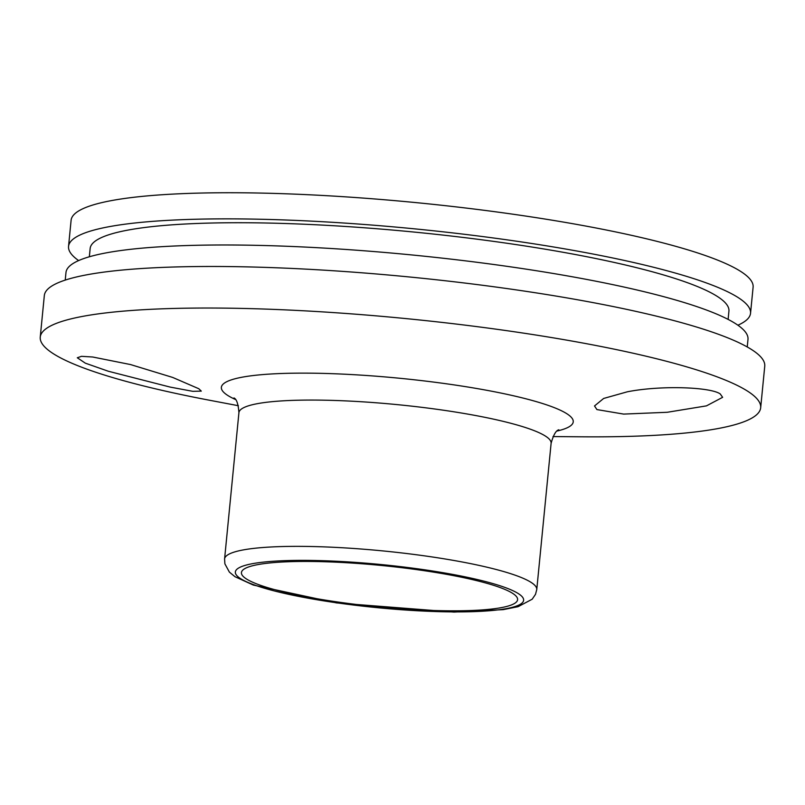 <?xml version="1.0" encoding="UTF-8"?>
<svg xmlns="http://www.w3.org/2000/svg" width="805" height="805" viewBox="0 0 805 805"><rect width="100%" height="100%" fill="white"/><g stroke="black" fill="none" stroke-linecap="round" stroke-linejoin="round"><path stroke-width="1.21" d="M720.223 393.927L722.628 397.318L706.458 405.871L667.234 412.281L623.654 414.092L596.908 409.574L594.513 405.951L603.649 398.455L627.347 391.794C661.086 385.142 710.523 387.014 720.223 393.927M198.785 388.724L201.3 391.109L192.868 391.341L170.247 387.104L108.333 371.246L85.31 363.156L77.3 357.762L81.516 356.323L92.706 357.007L130.551 364.564L172.703 377.444L198.785 388.724M238.381 405.72L210.316 400.397A361.938 54.126 5.6 0 1 40.25 337.114A361.938 54.126 5.6 0 1 352.751 313.97A361.938 54.126 5.6 0 1 746.658 390.576A361.938 54.126 5.6 0 1 760.675 407.753A361.938 54.126 5.6 0 1 581.562 436.803L552.995 436.572M246.803 579.187A138.742 20.749 5.6 0 1 241.43 572.596A138.742 20.749 5.6 0 1 381.53 565.482A138.742 20.749 5.6 0 1 517.595 599.675A138.742 20.749 5.6 0 1 397.801 608.55A138.742 20.749 5.6 0 1 246.803 579.187M747.241 346.965L747.986 339.388A342.638 51.238 -174.4 0 0 734.713 323.117A342.638 51.238 -174.4 0 0 361.817 250.607A342.638 51.238 -174.4 0 0 65.98 272.523L65.235 280.09M728.123 319.404L728.928 311.153A320.923 47.988 -174.4 0 0 716.5 295.918A320.923 47.988 -174.4 0 0 367.241 227.996A320.923 47.988 -174.4 0 0 90.15 248.514L89.345 256.775M78.638 260.579A342.638 51.238 5.6 0 1 68.546 246.4A342.638 51.238 5.6 0 1 364.383 224.484A342.638 51.238 5.6 0 1 737.269 297.005A342.638 51.238 5.6 0 1 750.542 313.266A342.638 51.238 5.6 0 1 737.893 325.21M68.546 246.4L71.102 220.278A342.638 51.238 5.6 0 1 366.939 198.362A342.638 51.238 5.6 0 1 739.835 270.882A342.638 51.238 5.6 0 1 753.108 287.154L750.542 313.266M760.675 407.753L764.75 366.205A361.938 54.126 -174.4 0 0 750.733 349.018A361.938 54.126 -174.4 0 0 356.826 272.412A361.938 54.126 -174.4 0 0 44.325 295.566L40.25 337.114M224.585 558.962L224.887 563.842L229.385 572.114L234.939 576.682L253.323 585.064L336.48 602.915L453.94 612.082L503.246 609.637L518.098 606.678L532.186 599.212L535.506 594.332L536.764 589.572A156.844 23.456 -174.4 0 0 530.686 582.126A156.844 23.456 -174.4 0 0 359.996 548.93A156.844 23.456 -174.4 0 0 224.585 558.962L238.924 412.673A156.844 23.456 5.6 0 1 374.345 402.641A156.844 23.456 5.6 0 1 545.035 435.837A156.844 23.456 5.6 0 1 551.113 443.283C553.438 434.901 556.014 430.413 558.841 429.8M557.161 431.007A176.778 26.434 -174.4 0 0 566.398 413.448A176.778 26.434 -174.4 0 0 338.462 373.923A176.778 26.434 -174.4 0 0 235.372 399.461M517.987 593.386A144.779 21.644 5.6 0 1 344.792 603.921A144.779 21.644 5.6 0 1 275.743 561.095A144.779 21.644 5.6 0 1 517.987 593.386M238.924 412.673C238.26 403.999 236.61 399.099 233.963 397.952M536.764 589.572L551.113 443.283"/></g></svg>
